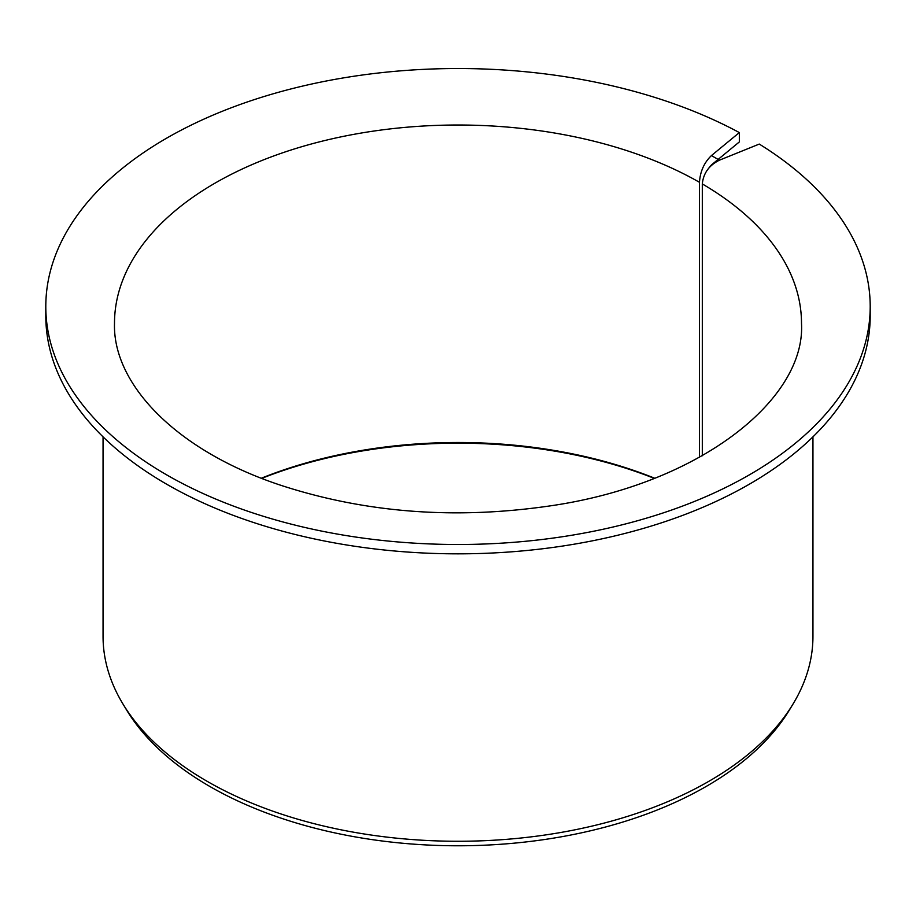 <?xml version="1.0" encoding="UTF-8"?>
<svg xmlns="http://www.w3.org/2000/svg" width="916" height="916" viewBox="0 0 916 916"><rect width="100%" height="100%" fill="white"/><g stroke="black" fill="none" stroke-linecap="round" stroke-linejoin="round"><path stroke-width="1.37" d="M702.309 455.756L702.309 183.933C703.373 173.239 709.076 165.327 719.426 160.186L711.446 155.571C704.198 162.51 700.202 171.406 699.458 182.284L699.458 457.347M708.732 168.201L711.446 164.926L739.338 141.923L739.338 132.58A412.2 237.977 180 0 0 293.773 88.234A412.2 237.977 180 0 0 45.8 306.505A412.2 237.977 180 0 0 458 544.493A412.2 237.977 180 0 0 870.2 306.505A412.2 237.977 180 0 0 759.261 144.075L719.426 160.186M261.369 478.209A343.5 198.314 180 0 1 654.631 478.209M261.77 478.37A346.248 199.906 180 0 1 654.23 478.37M870.2 306.505L870.2 315.86A412.2 237.977 180 0 1 458 553.837A412.2 237.977 180 0 1 45.8 315.86L45.8 306.505M739.338 132.58L711.446 155.571M812.95 436.852L812.95 636.334A354.95 204.932 180 0 1 793.096 703.912A354.95 204.932 180 0 1 458 841.266A354.95 204.932 180 0 1 122.904 703.912A354.95 204.932 180 0 1 103.05 636.334L103.05 436.852M793.096 703.912L789.466 709.911A351.103 202.711 180 0 1 458 845.777A351.103 202.711 180 0 1 126.534 709.911L122.904 703.912M702.309 183.933A343.5 198.314 180 0 1 801.5 323.337C805.885 399.971 698.232 485.308 547.585 506.25C454.004 519.578 365.392 512.697 281.75 485.595C176.044 450.981 112.588 383.781 114.5 323.337A343.5 198.314 180 0 1 325.615 140.331A343.5 198.314 180 0 1 699.458 182.284"/></g></svg>
